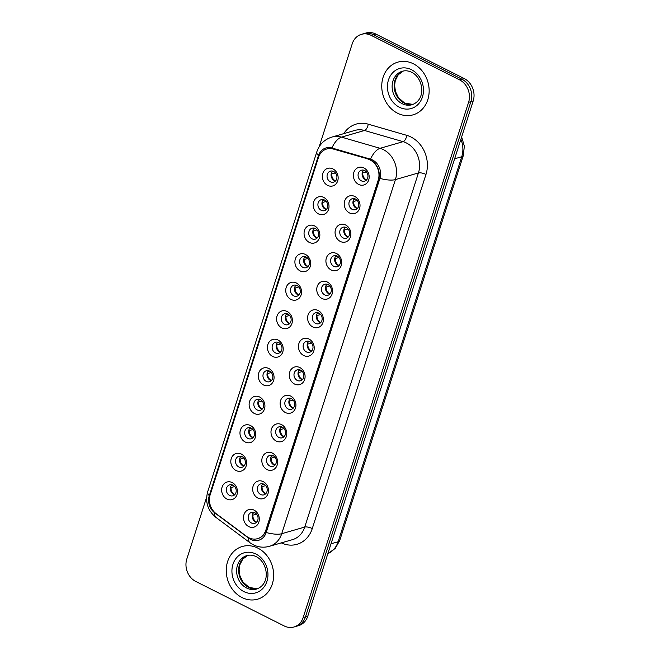 <?xml version="1.0" encoding="UTF-8"?>
<svg xmlns="http://www.w3.org/2000/svg" width="660" height="660" viewBox="0 0 660 660"><rect width="100%" height="100%" fill="white"/><g stroke="black" fill="none" stroke-linecap="round" stroke-linejoin="round"><path stroke-width="0.99" d="M318.466 213.889A9.149 7.788 73.9 0 1 313.657 201.91A9.149 7.788 73.9 0 1 323.755 197.422A9.149 7.788 73.9 0 1 328.556 209.401A9.149 7.788 73.9 0 1 318.466 213.889M324.489 200.013A5.717 4.867 -106.1 0 0 321.247 199.666A5.717 4.867 -106.1 0 0 317.897 204.633A5.717 4.867 -106.1 0 0 321.181 210.301A5.717 4.867 -106.1 0 0 324.423 210.647A5.717 4.867 -106.1 0 0 327.772 205.681A5.717 4.867 -106.1 0 0 324.489 200.013M309.309 242.41A9.149 7.788 73.9 0 1 304.507 230.422A9.149 7.788 73.9 0 1 314.597 225.934A9.149 7.788 73.9 0 1 319.399 237.922A9.149 7.788 73.9 0 1 309.309 242.41M315.332 228.525A5.717 4.867 -106.1 0 0 312.089 228.178A5.717 4.867 -106.1 0 0 308.74 233.145A5.717 4.867 -106.1 0 0 312.023 238.821A5.717 4.867 -106.1 0 0 315.265 239.159A5.717 4.867 -106.1 0 0 318.615 234.193A5.717 4.867 -106.1 0 0 315.332 228.525M300.151 270.922A9.149 7.788 73.9 0 1 295.35 258.943A9.149 7.788 73.9 0 1 305.44 254.455A9.149 7.788 73.9 0 1 310.241 266.434A9.149 7.788 73.9 0 1 300.151 270.922M306.174 257.037A5.717 4.867 -106.1 0 0 302.932 256.699A5.717 4.867 -106.1 0 0 299.582 261.665A5.717 4.867 -106.1 0 0 302.874 267.333A5.717 4.867 -106.1 0 0 306.108 267.679A5.717 4.867 -106.1 0 0 309.466 262.713A5.717 4.867 -106.1 0 0 306.174 257.037M290.994 299.434A9.149 7.788 73.9 0 1 286.192 287.455A9.149 7.788 73.9 0 1 296.282 282.967A9.149 7.788 73.9 0 1 301.092 294.946A9.149 7.788 73.9 0 1 290.994 299.434M297.016 285.557A5.717 4.867 -106.1 0 0 293.783 285.211A5.717 4.867 -106.1 0 0 290.433 290.177A5.717 4.867 -106.1 0 0 293.716 295.853A5.717 4.867 -106.1 0 0 296.959 296.191A5.717 4.867 -106.1 0 0 300.308 291.225A5.717 4.867 -106.1 0 0 297.016 285.557M281.845 327.954A9.149 7.788 73.9 0 1 277.043 315.967A9.149 7.788 73.9 0 1 287.133 311.479A9.149 7.788 73.9 0 1 291.935 323.466A9.149 7.788 73.9 0 1 281.845 327.954M287.867 314.069A5.717 4.867 -106.1 0 0 284.625 313.723A5.717 4.867 -106.1 0 0 281.275 318.689A5.717 4.867 -106.1 0 0 284.559 324.365A5.717 4.867 -106.1 0 0 287.801 324.712A5.717 4.867 -106.1 0 0 291.151 319.737A5.717 4.867 -106.1 0 0 287.867 314.069L286.093 314.589M272.687 356.466A9.149 7.788 73.9 0 1 267.886 344.487A9.149 7.788 73.9 0 1 277.976 339.999A9.149 7.788 73.9 0 1 282.777 351.978A9.149 7.788 73.9 0 1 272.687 356.466M278.71 342.581A5.717 4.867 -106.1 0 0 275.467 342.243A5.717 4.867 -106.1 0 0 272.118 347.209A5.717 4.867 -106.1 0 0 275.401 352.877A5.717 4.867 -106.1 0 0 278.644 353.224A5.717 4.867 -106.1 0 0 281.993 348.257A5.717 4.867 -106.1 0 0 278.71 342.581L276.936 343.109M263.53 384.978A9.149 7.788 73.9 0 1 258.728 372.999A9.149 7.788 73.9 0 1 268.818 368.511A9.149 7.788 73.9 0 1 273.62 380.49A9.149 7.788 73.9 0 1 263.53 384.978M269.552 371.101A5.717 4.867 -106.1 0 0 266.318 370.755A5.717 4.867 -106.1 0 0 262.96 375.721A5.717 4.867 -106.1 0 0 266.252 381.397A5.717 4.867 -106.1 0 0 269.486 381.736A5.717 4.867 -106.1 0 0 272.844 376.769A5.717 4.867 -106.1 0 0 269.552 371.101M254.38 413.498A9.149 7.788 73.9 0 1 249.571 401.511A9.149 7.788 73.9 0 1 259.669 397.023A9.149 7.788 73.9 0 1 264.47 409.01A9.149 7.788 73.9 0 1 254.38 413.498M260.403 399.613A5.717 4.867 -106.1 0 0 257.161 399.275A5.717 4.867 -106.1 0 0 253.811 404.242A5.717 4.867 -106.1 0 0 257.095 409.909A5.717 4.867 -106.1 0 0 260.337 410.256A5.717 4.867 -106.1 0 0 263.686 405.289A5.717 4.867 -106.1 0 0 260.403 399.613L258.621 400.141M245.223 442.01A9.149 7.788 73.9 0 1 240.422 430.031A9.149 7.788 73.9 0 1 250.511 425.543A9.149 7.788 73.9 0 1 255.313 437.522A9.149 7.788 73.9 0 1 245.223 442.01M251.245 428.134A5.717 4.867 -106.1 0 0 248.003 427.787A5.717 4.867 -106.1 0 0 244.654 432.754A5.717 4.867 -106.1 0 0 247.937 438.421A5.717 4.867 -106.1 0 0 251.179 438.768A5.717 4.867 -106.1 0 0 254.529 433.802A5.717 4.867 -106.1 0 0 251.245 428.134L249.472 428.654M236.065 470.531A9.149 7.788 73.9 0 1 231.264 458.543A9.149 7.788 73.9 0 1 241.354 454.055A9.149 7.788 73.9 0 1 246.155 466.042A9.149 7.788 73.9 0 1 236.065 470.531M242.088 456.646A5.717 4.867 -106.1 0 0 238.846 456.299A5.717 4.867 -106.1 0 0 235.496 461.266A5.717 4.867 -106.1 0 0 238.788 466.942A5.717 4.867 -106.1 0 0 242.022 467.28A5.717 4.867 -106.1 0 0 245.371 462.313A5.717 4.867 -106.1 0 0 242.088 456.646L240.314 457.165M226.908 499.042A9.149 7.788 73.9 0 1 222.107 487.063A9.149 7.788 73.9 0 1 232.196 482.576A9.149 7.788 73.9 0 1 236.998 494.555A9.149 7.788 73.9 0 1 226.908 499.042M232.93 485.158A5.717 4.867 -106.1 0 0 229.697 484.819A5.717 4.867 -106.1 0 0 226.339 489.786A5.717 4.867 -106.1 0 0 229.63 495.454A5.717 4.867 -106.1 0 0 232.873 495.8A5.717 4.867 -106.1 0 0 236.222 490.834A5.717 4.867 -106.1 0 0 232.93 485.158M327.616 185.377A9.149 7.788 73.9 0 1 322.814 173.39A9.149 7.788 73.9 0 1 332.904 168.902A9.149 7.788 73.9 0 1 337.705 180.889A9.149 7.788 73.9 0 1 327.616 185.377M333.638 171.493A5.717 4.867 -106.1 0 0 330.404 171.154A5.717 4.867 -106.1 0 0 327.046 176.121A5.717 4.867 -106.1 0 0 330.338 181.789A5.717 4.867 -106.1 0 0 333.572 182.135A5.717 4.867 -106.1 0 0 336.93 177.169A5.717 4.867 -106.1 0 0 333.638 171.493M349.478 212.933A9.149 7.788 73.9 0 1 344.677 200.953A9.149 7.788 73.9 0 1 354.766 196.465A9.149 7.788 73.9 0 1 359.568 208.444A9.149 7.788 73.9 0 1 349.478 212.933M355.501 199.056A5.717 4.867 -106.1 0 0 352.258 198.709A5.717 4.867 -106.1 0 0 348.909 203.676A5.717 4.867 -106.1 0 0 352.192 209.352A5.717 4.867 -106.1 0 0 355.435 209.69A5.717 4.867 -106.1 0 0 358.784 204.724A5.717 4.867 -106.1 0 0 355.501 199.056L353.727 199.576M340.321 241.453A9.149 7.788 73.9 0 1 335.519 229.465A9.149 7.788 73.9 0 1 345.609 224.977A9.149 7.788 73.9 0 1 350.411 236.965A9.149 7.788 73.9 0 1 340.321 241.453M346.343 227.568A5.717 4.867 -106.1 0 0 343.101 227.221A5.717 4.867 -106.1 0 0 339.751 232.196A5.717 4.867 -106.1 0 0 343.035 237.864A5.717 4.867 -106.1 0 0 346.277 238.21A5.717 4.867 -106.1 0 0 349.627 233.244A5.717 4.867 -106.1 0 0 346.343 227.568L344.57 228.088M331.163 269.965A9.149 7.788 73.9 0 1 326.362 257.986A9.149 7.788 73.9 0 1 336.451 253.498A9.149 7.788 73.9 0 1 341.253 265.477A9.149 7.788 73.9 0 1 331.163 269.965M337.186 256.088A5.717 4.867 -106.1 0 0 333.952 255.742A5.717 4.867 -106.1 0 0 330.594 260.708A5.717 4.867 -106.1 0 0 333.886 266.376A5.717 4.867 -106.1 0 0 337.12 266.722A5.717 4.867 -106.1 0 0 340.477 261.756A5.717 4.867 -106.1 0 0 337.186 256.088M322.014 298.485A9.149 7.788 73.9 0 1 317.204 286.498A9.149 7.788 73.9 0 1 327.302 282.01A9.149 7.788 73.9 0 1 332.104 293.989A9.149 7.788 73.9 0 1 322.014 298.485M328.036 284.6A5.717 4.867 -106.1 0 0 324.794 284.254A5.717 4.867 -106.1 0 0 321.445 289.22A5.717 4.867 -106.1 0 0 324.728 294.896A5.717 4.867 -106.1 0 0 327.971 295.234A5.717 4.867 -106.1 0 0 331.32 290.268A5.717 4.867 -106.1 0 0 328.036 284.6M312.856 326.997A9.149 7.788 73.9 0 1 308.055 315.01A9.149 7.788 73.9 0 1 318.145 310.522A9.149 7.788 73.9 0 1 322.946 322.509A9.149 7.788 73.9 0 1 312.856 326.997M318.879 313.112A5.717 4.867 -106.1 0 0 315.637 312.774A5.717 4.867 -106.1 0 0 312.287 317.74A5.717 4.867 -106.1 0 0 315.571 323.408A5.717 4.867 -106.1 0 0 318.813 323.755A5.717 4.867 -106.1 0 0 322.162 318.788A5.717 4.867 -106.1 0 0 318.879 313.112M303.699 355.509A9.149 7.788 73.9 0 1 298.897 343.53A9.149 7.788 73.9 0 1 308.987 339.042A9.149 7.788 73.9 0 1 313.789 351.021A9.149 7.788 73.9 0 1 303.699 355.509M309.721 341.632A5.717 4.867 -106.1 0 0 306.479 341.286A5.717 4.867 -106.1 0 0 303.13 346.252A5.717 4.867 -106.1 0 0 306.421 351.92A5.717 4.867 -106.1 0 0 309.655 352.267A5.717 4.867 -106.1 0 0 313.013 347.3A5.717 4.867 -106.1 0 0 309.721 341.632M294.541 384.029A9.149 7.788 73.9 0 1 289.74 372.042A9.149 7.788 73.9 0 1 299.83 367.554A9.149 7.788 73.9 0 1 304.639 379.541A9.149 7.788 73.9 0 1 294.541 384.029M300.564 370.144A5.717 4.867 -106.1 0 0 297.33 369.798A5.717 4.867 -106.1 0 0 293.98 374.764A5.717 4.867 -106.1 0 0 297.264 380.44A5.717 4.867 -106.1 0 0 300.506 380.779A5.717 4.867 -106.1 0 0 303.856 375.812A5.717 4.867 -106.1 0 0 300.564 370.144M285.392 412.541A9.149 7.788 73.9 0 1 280.591 400.562A9.149 7.788 73.9 0 1 290.68 396.074A9.149 7.788 73.9 0 1 295.482 408.053A9.149 7.788 73.9 0 1 285.392 412.541M291.415 398.656A5.717 4.867 -106.1 0 0 288.173 398.318A5.717 4.867 -106.1 0 0 284.823 403.285A5.717 4.867 -106.1 0 0 288.106 408.952A5.717 4.867 -106.1 0 0 291.349 409.299A5.717 4.867 -106.1 0 0 294.698 404.332A5.717 4.867 -106.1 0 0 291.415 398.656M276.235 441.053A9.149 7.788 73.9 0 1 271.433 429.074A9.149 7.788 73.9 0 1 281.523 424.586A9.149 7.788 73.9 0 1 286.325 436.565A9.149 7.788 73.9 0 1 276.235 441.053M282.257 427.177A5.717 4.867 -106.1 0 0 279.015 426.83A5.717 4.867 -106.1 0 0 275.665 431.797A5.717 4.867 -106.1 0 0 278.949 437.473A5.717 4.867 -106.1 0 0 282.191 437.811A5.717 4.867 -106.1 0 0 285.541 432.844A5.717 4.867 -106.1 0 0 282.257 427.177L280.483 427.696M267.077 469.573A9.149 7.788 73.9 0 1 262.276 457.586A9.149 7.788 73.9 0 1 272.365 453.098A9.149 7.788 73.9 0 1 277.167 465.085A9.149 7.788 73.9 0 1 267.077 469.573M273.1 455.689A5.717 4.867 -106.1 0 0 269.866 455.351A5.717 4.867 -106.1 0 0 266.508 460.317A5.717 4.867 -106.1 0 0 269.8 465.985A5.717 4.867 -106.1 0 0 273.034 466.331A5.717 4.867 -106.1 0 0 276.391 461.365A5.717 4.867 -106.1 0 0 273.1 455.689L271.326 456.209M257.928 498.085A9.149 7.788 73.9 0 1 253.118 486.106A9.149 7.788 73.9 0 1 263.216 481.618A9.149 7.788 73.9 0 1 268.018 493.597A9.149 7.788 73.9 0 1 257.928 498.085M263.95 484.209A5.717 4.867 -106.1 0 0 260.708 483.862A5.717 4.867 -106.1 0 0 257.359 488.829A5.717 4.867 -106.1 0 0 260.642 494.497A5.717 4.867 -106.1 0 0 263.885 494.843A5.717 4.867 -106.1 0 0 267.234 489.877A5.717 4.867 -106.1 0 0 263.95 484.209L262.168 484.729M248.77 526.606A9.149 7.788 73.9 0 1 243.969 514.618A9.149 7.788 73.9 0 1 254.059 510.13A9.149 7.788 73.9 0 1 258.86 522.11A9.149 7.788 73.9 0 1 248.77 526.606M254.793 512.721A5.717 4.867 -106.1 0 0 251.551 512.374A5.717 4.867 -106.1 0 0 248.201 517.341A5.717 4.867 -106.1 0 0 251.485 523.017A5.717 4.867 -106.1 0 0 254.727 523.355A5.717 4.867 -106.1 0 0 258.076 518.389A5.717 4.867 -106.1 0 0 254.793 512.721L253.019 513.241M358.627 184.42A9.149 7.788 73.9 0 1 353.826 172.441A9.149 7.788 73.9 0 1 363.916 167.953A9.149 7.788 73.9 0 1 368.725 179.932A9.149 7.788 73.9 0 1 358.627 184.42M364.658 170.536A5.717 4.867 -106.1 0 0 361.416 170.197A5.717 4.867 -106.1 0 0 358.066 175.164A5.717 4.867 -106.1 0 0 361.35 180.832A5.717 4.867 -106.1 0 0 364.592 181.178A5.717 4.867 -106.1 0 0 367.942 176.212A5.717 4.867 -106.1 0 0 364.658 170.536L362.876 171.064M326.279 209.533A5.717 4.867 73.9 0 1 325.207 209.137A5.717 4.867 73.9 0 1 323.416 199.617M317.122 238.046A5.717 4.867 73.9 0 1 316.058 237.658A5.717 4.867 73.9 0 1 314.259 228.137M307.972 266.558A5.717 4.867 73.9 0 1 306.9 266.17A5.717 4.867 73.9 0 1 305.101 256.649M298.815 295.078A5.717 4.867 73.9 0 1 297.742 294.682A5.717 4.867 73.9 0 1 295.952 285.161M289.658 323.59A5.717 4.867 73.9 0 1 288.585 323.202A5.717 4.867 73.9 0 1 286.795 313.682M280.508 352.102A5.717 4.867 73.9 0 1 279.436 351.714A5.717 4.867 73.9 0 1 277.637 342.193M271.351 380.622A5.717 4.867 73.9 0 1 270.278 380.226A5.717 4.867 73.9 0 1 268.48 370.705M262.193 409.134A5.717 4.867 73.9 0 1 261.121 408.746A5.717 4.867 73.9 0 1 259.33 399.226M253.036 437.654A5.717 4.867 73.9 0 1 251.963 437.258A5.717 4.867 73.9 0 1 250.173 427.738M243.886 466.166A5.717 4.867 73.9 0 1 242.814 465.779A5.717 4.867 73.9 0 1 241.015 456.258M234.729 494.678A5.717 4.867 73.9 0 1 233.657 494.29A5.717 4.867 73.9 0 1 231.866 484.77M335.437 181.013A5.717 4.867 73.9 0 1 334.364 180.625A5.717 4.867 73.9 0 1 332.566 171.105M357.291 208.576A5.717 4.867 73.9 0 1 356.218 208.18A5.717 4.867 73.9 0 1 354.428 198.66M348.142 237.088A5.717 4.867 73.9 0 1 347.069 236.701A5.717 4.867 73.9 0 1 345.271 227.18M338.984 265.601A5.717 4.867 73.9 0 1 337.912 265.213A5.717 4.867 73.9 0 1 336.113 255.692M329.827 294.121A5.717 4.867 73.9 0 1 328.754 293.733A5.717 4.867 73.9 0 1 326.964 284.212M320.669 322.633A5.717 4.867 73.9 0 1 319.605 322.245A5.717 4.867 73.9 0 1 317.807 312.724M311.52 351.153A5.717 4.867 73.9 0 1 310.447 350.757A5.717 4.867 73.9 0 1 308.649 341.236M302.363 379.665A5.717 4.867 73.9 0 1 301.29 379.277A5.717 4.867 73.9 0 1 299.5 369.757M293.205 408.177A5.717 4.867 73.9 0 1 292.132 407.789A5.717 4.867 73.9 0 1 290.342 398.269M284.056 436.697A5.717 4.867 73.9 0 1 282.983 436.301A5.717 4.867 73.9 0 1 281.185 426.781M274.898 465.209A5.717 4.867 73.9 0 1 273.826 464.821A5.717 4.867 73.9 0 1 272.027 455.301M265.741 493.73A5.717 4.867 73.9 0 1 264.668 493.334A5.717 4.867 73.9 0 1 262.878 483.813M256.583 522.241A5.717 4.867 73.9 0 1 255.511 521.854A5.717 4.867 73.9 0 1 253.721 512.333M366.448 180.056A5.717 4.867 73.9 0 1 365.376 179.668A5.717 4.867 73.9 0 1 363.586 170.148M367.859 159.06A15.436 13.142 73.9 0 1 370.111 159.943A15.436 13.142 73.9 0 1 378.213 180.163L265.84 530.17A15.436 13.142 73.9 0 1 257.565 538.676A15.436 13.142 73.9 0 1 246.7 536.432L216.158 513.686A15.436 13.142 73.9 0 1 210.169 494.777L318.466 157.476A15.436 13.142 73.9 0 1 326.741 148.978A15.436 13.142 73.9 0 1 333.242 149.02L368.148 158.977A15.436 13.142 73.9 0 1 370.4 159.86A15.436 13.142 73.9 0 1 378.502 180.081L266.128 530.087A15.436 13.142 73.9 0 1 257.846 538.593M413.383 63.789A27.439 23.364 -106.1 0 0 397.832 62.139A27.439 23.364 -106.1 0 0 381.744 85.981A27.439 23.364 -106.1 0 0 397.518 113.198A27.439 23.364 -106.1 0 0 413.069 114.848A27.439 23.364 -106.1 0 0 429.157 91.006A27.439 23.364 -106.1 0 0 413.383 63.789A27.439 23.364 -106.1 0 0 397.832 62.139A27.439 23.364 -106.1 0 0 381.744 85.981A27.439 23.364 -106.1 0 0 397.518 113.198A27.439 23.364 -106.1 0 0 413.069 114.848A27.439 23.364 -106.1 0 0 429.157 91.006A27.439 23.364 -106.1 0 0 413.383 63.789M257.878 548.13A27.439 23.364 -106.1 0 0 242.327 546.48A27.439 23.364 -106.1 0 0 226.24 570.322A27.439 23.364 -106.1 0 0 242.014 597.547A27.439 23.364 -106.1 0 0 257.565 599.197A27.439 23.364 -106.1 0 0 273.652 575.355A27.439 23.364 -106.1 0 0 257.878 548.13A27.439 23.364 -106.1 0 0 242.327 546.48A27.439 23.364 -106.1 0 0 226.24 570.322A27.439 23.364 -106.1 0 0 242.014 597.547A27.439 23.364 -106.1 0 0 257.565 599.197A27.439 23.364 -106.1 0 0 273.652 575.355A27.439 23.364 -106.1 0 0 257.878 548.13M372.529 159.976A14.058 11.971 -106.1 0 0 370.474 159.167L331.897 147.98A14.058 11.971 -106.1 0 0 318.442 155.686L209.286 495.652A14.058 11.971 -106.1 0 0 214.748 512.878L248.77 538.23A14.058 11.971 -106.1 0 0 250.701 539.418A14.058 11.971 -106.1 0 0 266.211 532.521L379.904 178.398A14.058 11.971 -106.1 0 0 372.529 159.976M361.433 34.328L366.036 33A17.143 14.602 -106.1 0 1 375.754 34.031L464.186 78.523A17.143 14.602 -106.1 0 1 473.187 100.996L307.766 616.226A17.143 14.602 -106.1 0 1 298.567 625.672L296.266 626.332A17.143 14.602 -106.1 0 0 305.464 616.885L470.885 101.656A17.143 14.602 -106.1 0 0 461.885 79.192L373.453 34.7A17.143 14.602 -106.1 0 0 363.734 33.668A17.143 14.602 -106.1 0 1 373.453 34.7L461.885 79.192A17.143 14.602 -106.1 0 1 470.885 101.656L305.464 616.885A17.143 14.602 -106.1 0 1 296.266 626.332L293.964 627A17.143 14.602 -106.1 0 0 303.163 617.554L468.584 102.325A17.143 14.602 -106.1 0 0 459.583 79.86L371.151 35.359A17.143 14.602 -106.1 0 0 361.433 34.328A17.143 14.602 -106.1 0 0 352.234 43.774L319.184 146.71M206.654 497.194L186.813 559.004A17.143 14.602 -106.1 0 0 195.814 581.476L284.245 625.969A17.143 14.602 -106.1 0 0 293.964 627M327.03 148.896A15.436 13.142 73.9 0 1 333.531 148.937L368.148 158.977M363.396 170.346L364.023 170.272M366.391 171.922L362.786 172.969A6.286 5.354 -106.1 0 0 366.556 179.941M362.786 172.969L362.208 172.846M335.379 172.879L331.765 173.918A6.286 5.354 -106.1 0 0 335.346 180.807A6.286 5.354 -106.1 0 0 335.544 180.898M332.722 171.146A6.286 5.354 -106.1 0 0 332.599 171.352L333.011 171.229M333.655 171.501L331.864 172.021M331.765 173.918L331.188 173.803M354.238 198.866L354.865 198.792M357.241 200.434L353.628 201.481A6.286 5.354 -106.1 0 0 357.406 208.461M353.628 201.481L353.05 201.366M345.089 227.378L345.708 227.304M348.084 228.954L344.471 229.993A6.286 5.354 -106.1 0 0 348.249 236.973M344.471 229.993L343.893 229.878M337.202 256.088L335.412 256.608M335.932 255.898L336.559 255.816M338.926 257.466L335.313 258.514A6.286 5.354 -106.1 0 0 339.091 265.493M335.313 258.514L334.736 258.39M328.045 284.608L326.254 285.12M326.774 284.411L327.401 284.336M329.769 285.986L326.164 287.026A6.286 5.354 -106.1 0 0 329.934 294.005M326.164 287.026L325.586 286.91M326.221 201.391L322.616 202.438A6.286 5.354 -106.1 0 0 326.197 209.319A6.286 5.354 -106.1 0 0 326.387 209.418M323.565 199.658A6.286 5.354 -106.1 0 0 323.441 199.864L323.854 199.741M324.497 200.013L322.707 200.533M322.616 202.438L322.039 202.315M317.072 229.911L313.459 230.95A6.286 5.354 -106.1 0 0 317.039 237.839A6.286 5.354 -106.1 0 0 317.237 237.93M314.416 228.17A6.286 5.354 -106.1 0 0 314.284 228.376L314.696 228.261M315.34 228.533L313.558 229.045M313.459 230.95L312.881 230.835M307.915 258.423L304.301 259.471A6.286 5.354 -106.1 0 0 307.882 266.351A6.286 5.354 -106.1 0 0 308.08 266.442M305.258 256.69A6.286 5.354 -106.1 0 0 305.126 256.897L305.547 256.773M306.19 257.045L304.4 257.565M304.301 259.471L303.724 259.347M318.887 313.12L317.105 313.64M317.617 312.923L318.244 312.848M320.62 314.498L317.006 315.546A6.286 5.354 -106.1 0 0 320.785 322.517M317.006 315.546L316.429 315.422M309.738 341.632L307.948 342.152M308.467 341.443L309.094 341.36M311.462 343.01L307.849 344.058A6.286 5.354 -106.1 0 0 311.627 351.037M307.849 344.058L307.271 343.942M300.58 370.153L298.79 370.664M299.31 369.955L299.937 369.88M302.305 371.53L298.691 372.57A6.286 5.354 -106.1 0 0 302.47 379.549M298.691 372.57L298.114 372.454M298.757 286.935L295.152 287.983A6.286 5.354 -106.1 0 0 298.733 294.863A6.286 5.354 -106.1 0 0 298.922 294.962M296.101 285.202A6.286 5.354 -106.1 0 0 295.977 285.409L296.389 285.293M297.033 285.557L295.243 286.077M295.152 287.983L294.566 287.867M289.6 315.455L285.995 316.495A6.286 5.354 -106.1 0 0 289.575 323.383A6.286 5.354 -106.1 0 0 289.773 323.474M286.951 313.714A6.286 5.354 -106.1 0 0 286.82 313.921L287.232 313.805M285.995 316.495L285.417 316.379M280.45 343.967L276.837 345.015A6.286 5.354 -106.1 0 0 280.417 351.895A6.286 5.354 -106.1 0 0 280.615 351.995M277.794 342.235A6.286 5.354 -106.1 0 0 277.662 342.441L278.075 342.317M276.837 345.015L276.26 344.891M291.423 398.665L289.641 399.185M290.152 398.467L290.779 398.392M293.147 400.042L289.542 401.09A6.286 5.354 -106.1 0 0 293.32 408.061M289.542 401.09L288.964 400.966M280.995 426.987L281.622 426.913M283.998 428.563L280.385 429.602A6.286 5.354 -106.1 0 0 284.163 436.582M280.385 429.602L279.807 429.487M271.846 455.499L272.473 455.425M274.84 457.075L271.227 458.114A6.286 5.354 -106.1 0 0 275.005 465.094M271.227 458.114L270.649 457.999M262.688 484.019L263.315 483.937M265.683 485.587L262.078 486.635A6.286 5.354 -106.1 0 0 265.848 493.614M262.078 486.635L261.5 486.511M253.531 512.531L254.158 512.457M256.534 514.107L252.92 515.146A6.286 5.354 -106.1 0 0 256.699 522.126M252.92 515.146L252.343 515.031M271.293 372.487L267.679 373.527A6.286 5.354 -106.1 0 0 271.26 380.416A6.286 5.354 -106.1 0 0 271.458 380.507M268.637 370.747A6.286 5.354 -106.1 0 0 268.513 370.953L268.925 370.837M269.569 371.11L267.778 371.621M267.679 373.527L267.102 373.411M262.135 400.999L258.53 402.047A6.286 5.354 -106.1 0 0 262.111 408.928A6.286 5.354 -106.1 0 0 262.3 409.018M259.479 399.267A6.286 5.354 -106.1 0 0 259.355 399.473L259.768 399.349M258.53 402.047L257.953 401.923M252.986 429.511L249.373 430.559A6.286 5.354 -106.1 0 0 252.953 437.44A6.286 5.354 -106.1 0 0 253.151 437.539M250.33 427.779A6.286 5.354 -106.1 0 0 250.198 427.985L250.61 427.861M249.373 430.559L248.795 430.444M243.829 458.032L240.215 459.071A6.286 5.354 -106.1 0 0 243.796 465.96A6.286 5.354 -106.1 0 0 243.994 466.051M241.172 456.291A6.286 5.354 -106.1 0 0 241.04 456.497L241.453 456.382M240.215 459.071L239.638 458.956M234.671 486.544L231.058 487.591A6.286 5.354 -106.1 0 0 234.647 494.472A6.286 5.354 -106.1 0 0 234.836 494.563M232.015 484.811A6.286 5.354 -106.1 0 0 231.891 485.017L232.303 484.894M232.947 485.166L231.157 485.686M231.058 487.591L230.48 487.468M343.745 133.642A28.578 24.337 73.9 0 1 368.222 124.171L406.791 135.358A28.578 24.337 73.9 0 1 425.972 174.446L312.271 528.569A5.717 1.856 17.8 0 0 304.738 527.059L418.44 172.936A22.861 19.47 -106.1 0 0 406.428 142.981A22.861 19.47 -106.1 0 0 403.095 141.669L364.526 130.482A22.861 19.47 -106.1 0 0 354.899 130.416L331.881 137.074A22.861 19.47 73.9 0 1 341.509 137.131A20.006 9.232 106.2 0 0 331.897 147.98M312.271 528.569A28.578 24.337 73.9 0 1 281.325 542.883M292.471 539.657A22.861 19.47 -106.1 0 0 304.738 527.059L281.721 533.717A22.861 19.47 73.9 0 1 269.462 546.307L292.471 539.657M368.222 124.171A5.717 2.64 -73.8 0 1 364.526 130.482L341.509 137.131L380.077 148.319A22.861 19.47 73.9 0 1 383.411 149.638A22.861 19.47 73.9 0 1 395.423 179.594A20.006 6.493 -162.2 0 1 379.904 178.398M370.474 159.167A20.006 9.232 106.2 0 1 380.077 148.319L403.095 141.669A5.717 2.64 -73.8 0 0 406.791 135.358M266.211 532.521A20.006 6.493 17.8 0 0 281.721 533.717L395.423 179.594L418.44 172.936A5.717 1.856 17.8 0 1 425.972 174.446M331.881 137.074C324.398 139.499 319.39 144.392 316.858 151.75A20.006 6.493 17.8 0 0 318.442 155.686M209.286 495.652A20.006 6.493 -162.2 0 1 207.702 491.716C204.988 502.004 207.727 510.559 215.911 517.374L249.942 542.726A20.006 6.971 126.7 0 1 248.77 538.23M214.748 512.878A20.006 6.971 126.7 0 0 215.911 517.374M303.163 617.554L307.766 616.226M468.584 102.325L473.187 100.996M459.583 79.86L464.186 78.523M371.151 35.359L375.754 34.031M327.871 553.616A22.861 19.47 -106.1 0 0 338.135 541.736L461.744 156.733A22.861 19.47 -106.1 0 0 460.903 139.268M454.633 158.788L461.744 156.733A11.434 3.712 17.8 0 0 463.32 155.545L339.71 540.548L335.197 548.46L327.863 553.641M339.71 540.548A11.434 3.712 17.8 0 1 338.135 541.736L331.023 543.79M404.151 103.1A17.424 14.842 -106.1 0 0 412.995 104.404L404.704 103.125L398.467 97.68L395.447 91.468L394.606 85.404L395.266 80.619L398.293 74.704L403.359 71.016A17.424 14.842 -106.1 0 0 394.144 86.435A17.424 14.842 -106.1 0 0 404.151 103.1M402.336 71.255A17.424 14.842 -106.1 0 0 392.123 86.394A17.424 14.842 -106.1 0 0 402.138 103.686A17.424 14.842 -106.1 0 0 412.013 104.734C426.946 99.487 423.035 77.641 411.667 72.278C408.441 70.727 405.331 70.389 402.336 71.255M399.424 107.267A20.848 17.762 -106.1 0 0 422.433 97.037A20.848 17.762 -106.1 0 0 411.477 69.712A20.848 17.762 -106.1 0 0 388.476 79.951A20.848 17.762 -106.1 0 0 399.424 107.267M247.83 555.365A17.424 14.842 -106.1 0 0 238.639 570.776A17.424 14.842 -106.1 0 0 248.647 587.441A17.424 14.842 -106.1 0 0 257.483 588.745M246.832 555.605A17.424 14.842 -106.1 0 0 236.618 570.743A17.424 14.842 -106.1 0 0 246.634 588.027A17.424 14.842 -106.1 0 0 256.509 589.075C271.441 583.828 267.531 561.99 256.162 556.628C252.937 555.077 249.826 554.73 246.832 555.605M243.919 591.616A20.848 17.762 -106.1 0 0 266.921 581.378A20.848 17.762 -106.1 0 0 255.973 554.062A20.848 17.762 -106.1 0 0 232.963 564.292A20.848 17.762 -106.1 0 0 243.919 591.616M249.942 542.726L253.291 544.789C258.464 547.33 263.86 547.841 269.462 546.307M316.858 151.75L207.702 491.716M461.645 136.942L464.335 146.116L463.32 155.545M257.507 588.736L249.2 587.466L242.962 582.029L239.943 575.817L239.101 569.745L239.761 564.968L242.789 559.053L247.855 555.357"/></g></svg>
